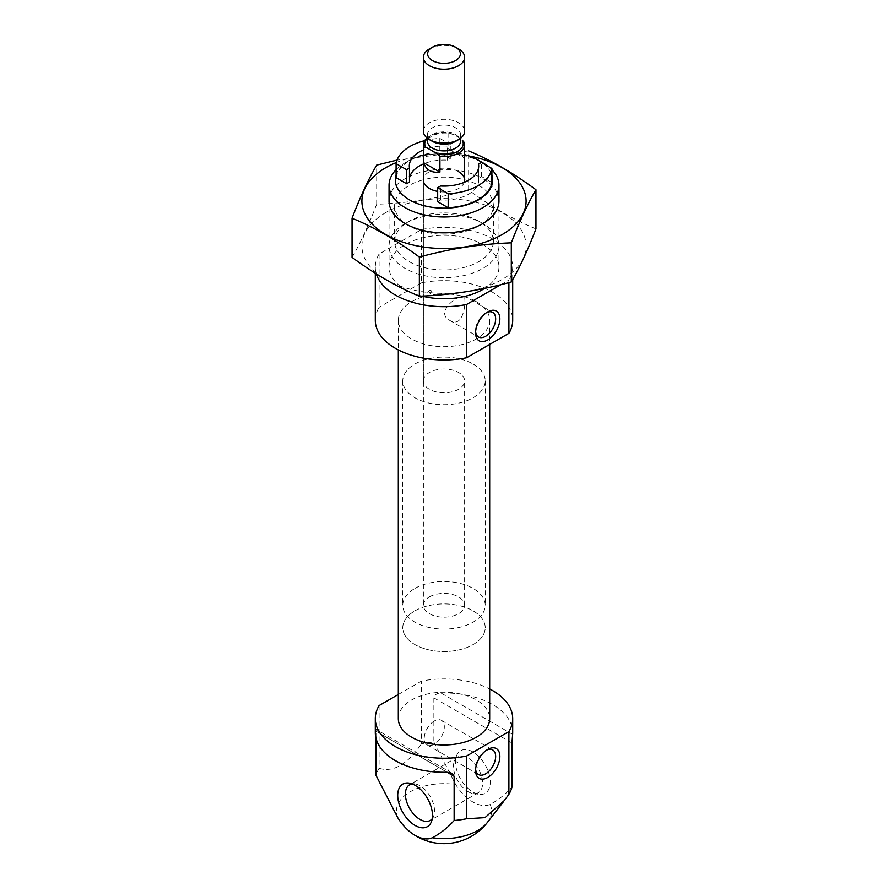 <?xml version="1.0" encoding="UTF-8"?>
<svg xmlns="http://www.w3.org/2000/svg" width="888" height="888" viewBox="0 0 888 888"><rect width="100%" height="100%" fill="white"/><g stroke="black" fill="none" stroke-linecap="round" stroke-linejoin="round"><path stroke-width="0.67" stroke-dasharray="4.44 3.33" d="M486.624 312.598A14.197 8.203 120 0 0 485.614 313.12L485.614 313.12A14.197 8.203 120 0 0 475.58 330.503A14.197 8.203 120 0 0 475.624 331.635M458.574 297.502L463.825 295.737C466.5 296.215 465.068 330.047 449.628 320.324C438.062 314.308 449.206 301.687 458.574 297.502M424.653 140.637A48.096 27.761 180 0 1 439.815 138.395L450.316 144.455L447.43 146.12A34.699 20.036 0 0 0 423.387 149.939M439.815 138.395L439.815 152.414L450.316 158.486L447.43 160.151A34.699 20.036 0 0 0 423.387 163.969M396.092 177.667A48.096 27.761 180 0 1 439.815 152.414M379.098 705.572L379.098 768.287A68.698 39.66 0 0 0 376.046 775.446M375.302 732.611A68.698 39.66 180 0 1 375.369 730.846C375.646 728.56 375.868 728.693 376.046 731.246L376.046 738.461M375.369 730.846C375.646 728.56 375.868 728.693 376.046 731.246L447.053 772.238L375.369 730.846M511.954 742.956L433.866 697.868C434.643 694.76 437.007 693.128 440.948 692.984A68.698 39.66 180 0 1 512.698 732.611M433.866 697.868L433.866 742.068A68.698 39.66 0 0 0 421.456 743.833L421.456 681.118A68.698 39.66 180 0 1 489.688 688.966M379.098 768.287C393.251 772.649 407.37 764.49 421.456 743.833M433.866 742.068L455.666 784.504A36.741 21.212 60 0 0 490.143 804.406C498.279 800.044 505.55 794.294 511.954 787.157M500.876 284.671L508.902 280.042L508.902 282.628M376.346 273.926A68.698 39.66 180 0 1 375.302 267.022A68.698 39.66 180 0 1 379.098 254.012L421.456 229.559A68.698 39.66 180 0 1 512.698 267.022A68.698 39.66 180 0 1 508.902 280.042M421.978 296.093A54.956 31.735 180 0 1 389.044 267.022A54.956 31.735 180 0 1 422.966 237.707A54.956 31.735 180 0 1 482.861 244.589A54.956 31.735 180 0 1 498.956 267.022A54.956 31.735 180 0 1 484.67 288.367M379.098 254.012L379.098 307.304A68.698 39.66 180 0 0 375.302 320.313M421.456 229.559L421.456 282.85A68.698 39.66 180 0 1 512.698 320.313M476.301 301.665A45.688 26.374 180 0 1 489.688 320.313A45.688 26.374 180 0 1 444 346.697A45.688 26.374 180 0 1 398.312 320.313A45.688 26.374 180 0 1 426.518 295.948A45.688 26.374 180 0 1 476.301 301.665M421.456 282.85L379.098 307.304M398.312 694.483L421.456 681.118M398.312 718.592A45.688 26.374 180 0 1 426.518 694.216A45.688 26.374 180 0 1 476.301 699.933A45.688 26.374 180 0 1 489.688 718.592M472.904 792.085A24.575 14.186 -120 0 0 479.109 794.338A24.575 14.186 -120 0 0 485.192 764.923A24.575 14.186 -120 0 0 456.665 755.488A24.575 14.186 -120 0 0 472.904 792.085M468.043 791.652A20.613 11.899 -120 0 0 473.249 793.55A20.613 11.899 -120 0 0 478.355 792.673A20.613 11.899 -120 0 0 478.355 768.875A20.613 11.899 -120 0 0 457.742 756.976A20.613 11.899 -120 0 0 454.434 760.961A20.613 11.899 -120 0 0 468.043 791.652M432.212 818.769A20.613 11.899 -120 0 0 433.566 816.449A20.613 11.899 -120 0 0 430.258 796.636A20.613 11.899 -120 0 0 414.752 783.871A20.613 11.899 -120 0 0 412.065 783.882M434.288 721.012A14.197 8.203 120 0 0 425.008 733.532A14.197 8.203 120 0 0 427.184 744.91A14.197 8.203 120 0 0 441.38 736.707A14.197 8.203 120 0 0 441.38 720.312A14.197 8.203 120 0 0 434.288 721.012M486.624 750.138A14.197 8.203 120 0 0 485.614 750.649L485.614 750.649A14.197 8.203 120 0 0 475.58 768.042A14.197 8.203 120 0 0 475.624 769.175M485.614 750.649L487.723 749.439L485.614 750.649M485.614 313.12L487.723 311.899L485.614 313.12M483.161 163.425A48.64 28.083 180 0 1 491.908 175.225M396.092 175.225A48.64 28.083 180 0 1 409.601 160.217A48.64 28.083 180 0 1 464.613 154.645M464.235 182.329A20.613 11.899 180 0 1 437.684 191.408M423.387 380.897A20.613 11.899 180 0 1 436.108 369.908A20.613 11.899 180 0 1 458.574 372.483A20.613 11.899 180 0 1 464.613 380.897A20.613 11.899 180 0 1 444 392.796A20.613 11.899 180 0 1 423.387 380.897L423.387 180.075A20.613 11.899 180 0 1 436.108 169.086A20.613 11.899 180 0 1 458.574 171.662M409.479 178.1A34.699 20.036 0 0 0 409.301 180.075A34.699 20.036 0 0 0 409.479 182.062M437.684 201.676L440.57 200.011A34.699 20.036 0 0 0 478.699 180.075A34.699 20.036 0 0 0 478.521 178.1L481.407 176.435L491.908 182.495M487.956 166.189A54.956 31.735 180 0 1 491.908 169.686M396.092 169.686A54.956 31.735 180 0 1 405.139 162.804A54.956 31.735 180 0 1 482.861 162.804M450.316 158.486L450.316 144.455M481.407 176.435L481.407 162.404M447.43 160.151L447.43 146.12M440.57 200.011L440.57 185.992M478.521 178.1L478.521 168.032M430.946 290.343L429.426 290.387C424.164 295.327 432.634 295.094 430.946 290.343M473.149 364.069A41.225 23.798 180 0 1 485.225 380.897A41.225 23.798 180 0 1 444 404.695A41.225 23.798 180 0 1 402.775 380.897A41.225 23.798 180 0 1 428.227 358.907A41.225 23.798 180 0 1 473.149 364.069M473.149 610.889A41.225 23.798 180 0 1 485.225 627.716A41.225 23.798 180 0 1 444 651.515A41.225 23.798 180 0 1 402.775 627.716A41.225 23.798 180 0 1 428.227 605.727A41.225 23.798 180 0 1 473.149 610.889M427.261 138.14A19.236 11.111 180 0 1 430.403 135.764L430.403 135.764A19.236 11.111 180 0 1 450.016 133.067L457.009 136.386L462.271 140.138M427.05 137.973A20.613 11.899 180 0 1 429.426 136.33A20.613 11.899 180 0 1 448.085 133.078L450.016 133.067M429.426 136.33L430.403 135.764M429.426 596.858A20.613 11.899 180 0 1 451.892 594.283A20.613 11.899 180 0 1 464.613 605.272A20.613 11.899 180 0 1 444 617.171A20.613 11.899 180 0 1 423.387 605.272A20.613 11.899 180 0 1 429.426 596.858M448.085 133.078L448.085 148.784C456.665 152.17 462.038 155.267 464.202 158.086L448.085 148.784M464.202 142.38L464.202 158.086M414.851 588.444A41.225 23.798 180 0 1 459.773 583.294A41.225 23.798 180 0 1 485.225 605.272A41.225 23.798 180 0 1 444 629.07A41.225 23.798 180 0 1 402.775 605.272A41.225 23.798 180 0 1 414.851 588.444M414.851 610.889A41.225 23.798 180 0 1 459.773 605.727A41.225 23.798 180 0 1 485.225 627.716A41.225 23.798 180 0 1 444 651.515A41.225 23.798 180 0 1 402.775 627.716A41.225 23.798 180 0 1 414.851 610.889M429.426 48.895A20.613 11.899 180 0 1 458.574 48.895M423.387 131.202A20.613 11.899 180 0 1 429.426 122.788A20.613 11.899 180 0 1 451.892 120.202A20.613 11.899 180 0 1 464.613 131.202M432.345 141.303A16.483 9.524 180 0 1 427.517 134.565A16.483 9.524 180 0 1 432.345 127.839A16.483 9.524 180 0 1 450.305 125.774A16.483 9.524 180 0 1 460.484 134.565A16.483 9.524 180 0 1 455.655 141.303M385.947 212.476A82.096 47.397 0 0 0 422.755 291.775A82.096 47.397 0 0 0 523.298 233.722A82.096 47.397 0 0 0 385.947 212.476M405.139 223.554L405.139 223.554A54.956 31.735 0 0 0 405.139 268.431A54.956 31.735 0 0 0 482.861 268.431A54.956 31.735 0 0 0 482.861 223.554A54.956 31.735 0 0 0 405.139 223.554L409.079 221.279A49.384 28.516 0 0 0 394.616 241.436A49.384 28.516 0 0 0 444 269.941A49.384 28.516 0 0 0 493.384 241.436A49.384 28.516 0 0 0 478.921 221.279A49.384 28.516 0 0 0 409.079 221.279L405.139 223.554L409.079 225.829A49.384 28.516 0 0 0 478.921 225.829A49.384 28.516 0 0 0 493.384 205.672A49.384 28.516 0 0 0 462.903 179.332A49.384 28.516 0 0 0 409.079 185.514A49.384 28.516 0 0 0 394.616 205.672A49.384 28.516 0 0 0 409.079 225.829M352.048 257.353C360.262 243.323 368.476 225.63 376.69 204.262C407.337 203.197 437.984 198.457 468.642 190.032C490.786 206.493 513.231 219.447 535.952 228.904M468.642 190.032L468.642 150.893L397.025 160.095M376.69 204.262L376.69 165.113M497.213 193.173A54.956 31.735 0 0 0 458.463 170.496A54.956 31.735 0 0 0 405.139 178.677A54.956 31.735 0 0 0 390.787 193.173M468.853 155.944A82.096 47.397 0 0 0 396.292 162.537M397.857 817.881A47.597 27.484 180 0 1 455.666 784.504M490.143 804.406A47.597 27.484 180 0 1 487.445 822.366M512.631 734.376L440.948 692.984M454.001 134.821C447.241 132.09 439.838 132.456 431.768 135.897C428.027 139.039 426.606 140.87 427.517 141.37A16.483 9.524 180 0 1 432.345 134.643A16.483 9.524 180 0 1 450.305 132.578A16.483 9.524 180 0 1 460.484 141.37C461.15 140.77 459.995 139.105 457.009 136.386M449.628 320.324L478.521 337.007M463.825 295.737L492.718 312.41M503.685 801.409L504.417 800.454M375.302 267.022L375.302 273.271M512.698 267.022L512.698 279.554M398.312 320.313L398.312 349.939M489.688 320.313L489.688 344.422M452.125 773.304L375.779 729.237M473.249 793.55L479.109 794.338M454.434 760.961L456.665 755.488M457.742 756.976L409.646 784.737M478.355 792.673L430.258 820.434M414.752 783.871L408.891 783.072M433.566 816.449L431.335 821.922M427.184 744.91L478.521 774.547M441.38 720.312L492.718 749.949M475.58 768.042L475.58 770.473M475.58 330.503L475.58 332.933M409.601 160.217L405.139 162.804M389.044 201.11L389.044 267.022M498.956 201.11L498.956 267.022M409.301 180.075L409.301 166.056M478.699 180.075L478.699 166.056M464.613 605.272L464.613 380.897M402.775 380.897L402.775 605.272M485.225 380.897L485.225 605.272M423.387 180.075L423.387 605.272M427.517 134.565L427.517 138.339M460.484 134.565L460.484 138.339M478.921 221.279L482.861 223.554L478.921 225.829M493.384 241.436L493.384 205.672M394.616 241.436L394.616 205.672"/><path stroke-width="1.33" d="M475.624 331.635A14.197 8.203 120 0 0 478.521 337.007A14.197 8.203 120 0 0 492.718 328.804A14.197 8.203 120 0 0 492.718 312.41A14.197 8.203 120 0 0 486.624 312.598M423.387 149.939A34.699 20.036 0 0 0 409.301 166.056A34.699 20.036 0 0 0 409.479 168.032L406.593 169.697L396.092 163.636A48.096 27.761 180 0 1 424.653 140.637M396.092 163.636L396.092 177.667L406.593 183.727L406.593 169.697M489.688 688.966A68.698 39.66 180 0 1 512.698 718.592A68.698 39.66 180 0 1 508.902 731.601L466.544 756.054L466.544 818.769A68.698 39.66 0 0 1 454.134 820.523C447.752 827.66 440.481 833.421 432.334 837.784A36.741 21.212 -120 0 1 411.976 833.377A54.956 54.956 0 0 0 487.445 822.366A47.597 27.484 180 0 1 477.655 830.58A47.597 27.484 180 0 1 432.334 837.784M466.544 756.054A68.698 39.66 180 0 1 375.302 718.592A68.698 39.66 180 0 1 379.098 705.572L398.312 694.483M376.046 738.461L376.046 775.446L397.857 817.881A36.741 21.212 -120 0 0 411.976 833.377M454.134 820.523L454.134 776.323L452.125 773.315L447.053 772.238A68.698 39.66 180 0 1 375.302 732.611L375.302 718.592M508.902 731.601L508.902 794.316A68.698 39.66 0 0 0 511.954 787.157L511.954 742.956L512.631 734.376A68.698 39.66 180 0 0 512.698 732.611L512.698 718.592M508.902 794.316L504.417 800.465L484.992 817.648L466.544 818.769M376.346 273.926A68.698 39.66 180 0 0 466.544 304.495L500.876 284.671M484.67 288.367A54.956 31.735 180 0 1 421.978 296.093M466.544 304.495L466.544 357.786A68.698 39.66 180 0 1 375.302 320.313L375.302 273.271M508.902 282.628L508.902 333.333A68.698 39.66 180 0 0 512.698 320.313L512.698 279.554M466.544 357.786L508.902 333.333M489.688 344.422L489.688 718.592A45.688 26.374 180 0 1 444 744.965A45.688 26.374 180 0 1 398.312 718.592L398.312 349.939M415.096 825.463A24.575 14.186 -120 0 0 431.335 821.922A24.575 14.186 -120 0 0 427.383 798.301A24.575 14.186 -120 0 0 408.891 783.072A24.575 14.186 -120 0 0 398.002 799.167A24.575 14.186 -120 0 0 415.096 825.463M487.723 749.439L487.723 749.439A17.172 9.912 120 0 0 475.58 770.473A17.172 9.912 120 0 0 487.723 777.488A17.172 9.912 120 0 0 499.866 756.454A17.172 9.912 120 0 0 487.723 749.439L487.723 749.439M487.723 311.899L487.723 311.899A17.172 9.912 120 0 0 475.58 332.933A17.172 9.912 120 0 0 487.723 339.949A17.172 9.912 120 0 0 499.866 318.914A17.172 9.912 120 0 0 487.723 311.899L487.723 311.899M412.065 783.882A20.613 11.899 -120 0 0 409.646 784.737A20.613 11.899 -120 0 0 406.493 801.254A20.613 11.899 -120 0 0 419.957 819.413A20.613 11.899 -120 0 0 430.258 820.434A20.613 11.899 -120 0 0 432.212 818.769M475.624 769.175A14.197 8.203 120 0 0 478.521 774.547A14.197 8.203 120 0 0 492.718 766.344A14.197 8.203 120 0 0 492.718 749.949A14.197 8.203 120 0 0 486.624 750.138M478.521 164.069L481.407 162.404L491.908 168.476A48.096 27.761 180 0 1 448.185 193.717L437.684 187.657L440.57 185.992A34.699 20.036 0 0 0 478.699 166.056A34.699 20.036 0 0 0 478.521 164.069L478.521 168.032M491.908 168.476L491.908 182.495A48.096 27.761 180 0 1 448.185 207.737L437.684 201.676L437.684 187.657M448.185 193.717L448.185 207.737M464.613 154.645A48.64 28.083 180 0 1 478.399 160.217L478.399 160.217A48.64 28.083 180 0 1 483.161 163.425M491.908 175.225A48.64 28.083 180 0 1 444 208.158A48.64 28.083 180 0 1 396.092 175.225M458.574 171.662A20.613 11.899 180 0 1 464.613 180.075A20.613 11.899 180 0 1 464.235 182.329M437.684 191.408A20.613 11.899 180 0 1 423.387 180.075L423.387 144.744A20.613 11.899 180 0 1 427.05 137.973M423.387 163.969A34.699 20.036 0 0 0 409.479 178.1M409.479 168.032L409.479 182.062L406.593 183.727M482.861 162.804L478.399 160.217L482.861 162.804A54.956 31.735 180 0 1 487.956 166.189M491.908 169.686A54.956 31.735 180 0 1 498.956 185.237A54.956 31.735 180 0 1 444 216.972A54.956 31.735 180 0 1 389.044 185.237A54.956 31.735 180 0 1 396.092 169.686M437.984 154.168A19.236 11.111 180 0 0 457.598 151.471A19.236 11.111 180 0 0 462.271 140.138L464.202 142.38A20.613 11.899 180 0 1 464.613 144.744A20.613 11.899 180 0 1 439.915 156.399L437.984 154.168L425.729 147.097L423.798 147.097A20.613 11.899 180 0 1 423.387 144.744M425.729 147.097A19.236 11.111 180 0 1 427.261 138.14M439.915 156.399L439.915 172.106L423.798 162.804C425.963 169.897 431.335 173.005 439.915 172.106M423.798 147.097L423.798 162.804M429.426 48.895L432.412 47.175A16.395 9.468 180 0 1 455.588 47.175A16.395 9.468 180 0 1 455.588 60.562A16.395 9.468 180 0 1 432.412 60.562A16.395 9.468 180 0 1 432.412 47.175L429.426 48.895A20.613 11.899 180 0 0 423.387 57.309L423.387 131.202A20.613 11.899 180 0 0 429.426 139.616A20.613 11.899 180 0 0 458.574 139.616A20.613 11.899 180 0 0 464.613 131.202L464.613 57.309A20.613 11.899 180 0 1 444 69.209A20.613 11.899 180 0 1 423.387 57.309M455.588 47.175L458.574 48.895A20.613 11.899 180 0 1 464.613 57.309M458.574 139.616L455.655 141.303A16.483 9.524 180 0 1 432.345 141.303L429.426 139.616M535.952 189.755L535.952 228.904C527.738 250.272 519.524 267.965 511.31 281.984C480.663 290.398 450.016 295.149 419.358 296.215C397.214 287.09 374.769 274.137 352.048 257.353L352.048 218.204C374.203 227.328 396.636 240.282 419.358 257.065C450.016 248.651 480.663 243.911 511.31 242.846C519.524 221.478 527.738 203.774 535.952 189.755C513.797 173.293 491.364 160.34 468.642 150.893M397.025 160.095L376.69 165.113C368.476 179.143 360.262 196.836 352.048 218.204M419.358 296.215L419.358 257.065M511.31 281.984L511.31 242.846M390.787 193.173A54.956 31.735 0 0 0 405.139 223.554A54.956 31.735 0 0 0 482.861 223.554A54.956 31.735 0 0 0 497.213 193.173M396.292 162.537A82.096 47.397 0 0 0 385.947 167.599A82.096 47.397 0 0 0 395.893 239.527A82.096 47.397 0 0 0 517.316 222.444A82.096 47.397 0 0 0 468.853 155.944M454.134 776.323L447.053 772.238M460.484 138.339L460.484 141.37A16.483 9.524 180 0 1 444 150.893A16.483 9.524 180 0 1 427.517 141.37L427.517 138.339M487.445 822.366L503.685 801.409M389.044 185.237L389.044 201.11M498.956 185.237L498.956 201.11M464.613 144.744L464.613 180.075"/></g></svg>
